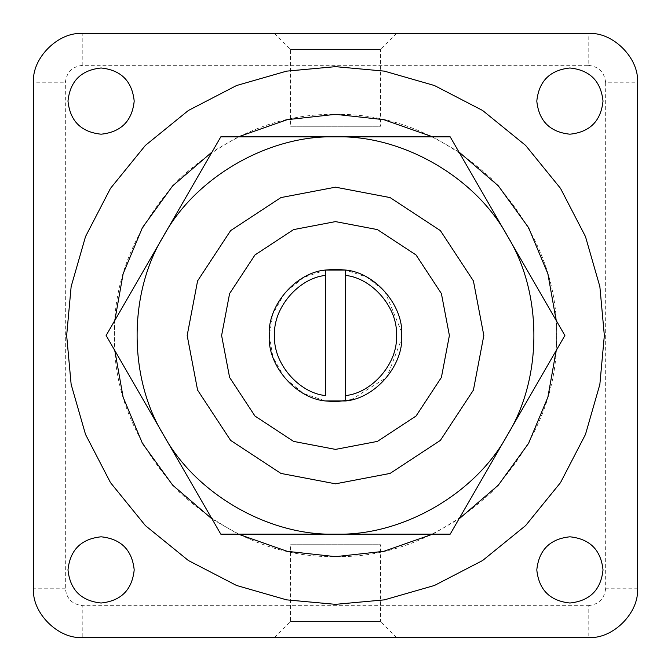 <?xml version="1.0" encoding="UTF-8"?>
<svg xmlns="http://www.w3.org/2000/svg" width="671" height="671" viewBox="0 0 671 671"><rect width="100%" height="100%" fill="white"/><g stroke="black" fill="none" stroke-linecap="round" stroke-linejoin="round"><path stroke-width="0.5" stroke-dasharray="3.35 2.52" d="M401.627 332.053L384.894 291.399L366.576 277.031L345.565 270.052M325.435 270.052L303.56 277.492L284.798 292.908L272.971 313.701L269.281 335.5L272.971 357.299L284.798 378.092L303.56 393.508L325.435 400.948M351.059 399.866L386.873 377.278L401.627 338.947M325.435 275.42L325.435 395.58M345.565 395.58L345.565 275.42M163.464 236.175L106.119 335.5L163.464 434.825C128.329 377.899 128.329 293.101 163.464 236.175C195.202 177.287 268.635 134.888 335.5 136.85C402.365 134.888 475.798 177.287 507.536 236.175L450.191 136.85L220.809 136.85L163.464 236.175M507.536 236.175C542.671 293.101 542.671 377.899 507.536 434.825L564.881 335.5L507.536 236.175M507.536 434.825C475.798 493.713 402.365 536.112 335.5 534.15L450.191 534.15L507.536 434.825M335.5 534.15C268.635 536.112 195.202 493.713 163.464 434.825L220.809 534.15L335.5 534.15M483.825 335.5L473.416 280.906L440.386 230.614L390.094 197.584L335.5 187.175L280.906 197.584L230.614 230.614L197.584 280.906L187.175 335.5L197.584 390.094L230.614 440.386L280.906 473.416L335.5 483.825L390.094 473.416L440.386 440.386L473.416 390.094L483.825 335.5L473.416 390.094L440.386 440.386L390.094 473.416L335.5 483.825L280.906 473.416L230.614 440.386L197.584 390.094L187.175 335.5L197.584 280.906L230.614 230.614L280.906 197.584L335.5 187.175L390.094 197.584L440.386 230.614L473.416 280.906L483.825 335.5L473.416 390.094L440.386 440.386L390.094 473.416L335.5 483.825L280.906 473.416L230.614 440.386L197.584 390.094L187.175 335.5L197.584 280.906L230.614 230.614L280.906 197.584L335.5 187.175L390.094 197.584L440.386 230.614L473.416 280.906L483.825 335.5M449.394 335.5L441.401 377.421L416.037 416.037L377.421 441.401L335.5 449.394L293.579 441.401L254.963 416.037L229.599 377.421L221.606 335.5L229.599 293.579L254.963 254.963L293.579 229.599L335.5 221.606L377.421 229.599L416.037 254.963L441.401 293.579L449.394 335.5M556.15 350.631L556.662 335.5C557.425 391.948 535.827 444.076 491.885 491.885C444.076 535.827 391.948 557.425 335.5 556.662C279.052 557.425 226.924 535.827 179.115 491.885C135.173 444.076 113.575 391.948 114.338 335.5C113.575 279.052 135.173 226.924 179.115 179.115C226.924 135.173 279.052 113.575 335.5 114.338C391.948 113.575 444.076 135.173 491.885 179.115C535.827 226.924 557.425 279.052 556.662 335.5L556.15 320.369M458.93 151.981L432.72 136.85M238.28 136.85L212.07 151.981M114.85 320.369L114.338 335.5L114.85 350.631M212.07 519.018L238.28 534.15M432.72 534.15L458.93 519.018M396.418 33.55L274.582 33.55L396.418 33.55L274.582 33.55L396.418 33.55L380.524 49.444L290.476 49.444L380.524 49.444L290.476 49.444L380.524 49.444L380.524 126.257L290.476 126.257L380.524 126.257M82.818 65.33L82.818 33.55L588.182 33.55L588.182 65.33L82.818 65.33C72.275 66.446 66.446 72.275 65.33 82.818L65.33 588.182C66.446 598.725 72.275 604.554 82.818 605.67L588.182 605.67L588.182 637.45L82.818 637.45L82.818 605.67M396.418 637.45L274.582 637.45L396.418 637.45L274.582 637.45L396.418 637.45L380.524 621.556L290.476 621.556L380.524 621.556L290.476 621.556L380.524 621.556L380.524 544.743L290.476 544.743L380.524 544.743M603.019 569.905C600.914 549.943 589.876 538.905 569.905 536.8C549.943 538.905 538.905 549.943 536.8 569.905C538.905 589.876 549.943 600.914 569.905 603.019C589.876 600.914 600.914 589.876 603.019 569.905M134.2 569.905C132.095 549.943 121.057 538.905 101.095 536.8C81.124 538.905 70.086 549.943 67.981 569.905C70.086 589.876 81.124 600.914 101.095 603.019C121.057 600.914 132.095 589.876 134.2 569.905M134.2 101.095C132.095 81.124 121.057 70.086 101.095 67.981C81.124 70.086 70.086 81.124 67.981 101.095C70.086 121.057 81.124 132.095 101.095 134.2C121.057 132.095 132.095 121.057 134.2 101.095M603.019 101.095C600.914 81.124 589.876 70.086 569.905 67.981C549.943 70.086 538.905 81.124 536.8 101.095C538.905 121.057 549.943 132.095 569.905 134.2C589.876 132.095 600.914 121.057 603.019 101.095M637.45 82.818L637.45 588.182L605.67 588.182L605.67 82.818L637.45 82.818M65.33 588.182L33.55 588.182L33.55 82.818L65.33 82.818M588.182 605.67C598.725 604.554 604.554 598.725 605.67 588.182M605.67 82.818C604.554 72.275 598.725 66.446 588.182 65.33M274.582 33.55L290.476 49.444L290.476 126.257M274.582 637.45L290.476 621.556L290.476 544.743"/><path stroke-width="1.01" d="M401.627 338.947L401.627 332.053M345.565 270.052L335.5 269.281L325.435 270.052L325.435 275.42L325.435 270.052L345.565 270.052L345.565 275.42L345.565 270.052C375.223 272.543 403.757 305.808 401.719 335.5C403.757 365.192 375.223 398.457 345.565 400.948L325.435 400.948L335.5 401.719L351.059 399.866M325.435 395.58L325.435 275.42C298.436 278.104 272.77 308.425 274.582 335.5C272.77 362.575 298.436 392.896 325.435 395.58M345.565 400.948L345.565 395.58L345.565 400.948M345.565 275.42L345.565 395.58C372.564 392.896 398.23 362.575 396.418 335.5C398.23 308.425 372.564 278.104 345.565 275.42M325.435 270.052C295.777 272.543 267.243 305.808 269.281 335.5C267.243 365.192 295.777 398.457 325.435 400.948M564.881 335.5L450.191 534.15L220.809 534.15L106.119 335.5L163.464 236.175C128.329 293.101 128.329 377.899 163.464 434.825C195.202 493.713 268.635 536.112 335.5 534.15C402.365 536.112 475.798 493.713 507.536 434.825C542.671 377.899 542.671 293.101 507.536 236.175L564.881 335.5M450.191 136.85L507.536 236.175C475.798 177.287 402.365 134.888 335.5 136.85L450.191 136.85M220.809 136.85L335.5 136.85C268.635 134.888 195.202 177.287 163.464 236.175L220.809 136.85M449.394 335.5L441.401 377.421L416.037 416.037L377.421 441.401L335.5 449.394L293.579 441.401L254.963 416.037L229.599 377.421L221.606 335.5L229.599 293.579L254.963 254.963L293.579 229.599L335.5 221.606L377.421 229.599L416.037 254.963L441.401 293.579L449.394 335.5M483.825 335.5L473.416 280.906L440.386 230.614L390.094 197.584L335.5 187.175L280.906 197.584L230.614 230.614L197.584 280.906L187.175 335.5L197.584 390.094L230.614 440.386L280.906 473.416L335.5 483.825L390.094 473.416L440.386 440.386L473.416 390.094L483.825 335.5M556.15 320.369L547.88 273.793L528.58 227.637L498.293 185.792L458.93 151.981M432.72 136.85L383.787 119.673L335.5 114.338L287.213 119.673L238.28 136.85M212.07 151.981L172.707 185.792L142.42 227.637L123.12 273.793L114.85 320.369M114.85 350.631L123.12 397.207L142.42 443.363L172.707 485.208L212.07 519.018M238.28 534.15L287.213 551.327L335.5 556.662L383.787 551.327L432.72 534.15M458.93 519.018L498.293 485.208L528.58 443.363L547.88 397.207L556.15 350.631M82.818 637.45L588.182 637.45C612.556 639.656 639.656 612.556 637.45 588.182L637.45 82.818C639.656 58.444 612.556 31.344 588.182 33.55L82.818 33.55C58.444 31.344 31.344 58.444 33.55 82.818L33.55 588.182C31.344 612.556 58.444 639.656 82.818 637.45C58.444 639.656 31.344 612.556 33.55 588.182M603.019 101.095C600.914 121.057 589.876 132.095 569.905 134.2C549.943 132.095 538.905 121.057 536.8 101.095C538.905 81.124 549.943 70.086 569.905 67.981C589.876 70.086 600.914 81.124 603.019 101.095M134.2 101.095C132.095 121.057 121.057 132.095 101.095 134.2C81.124 132.095 70.086 121.057 67.981 101.095C70.086 81.124 81.124 70.086 101.095 67.981C121.057 70.086 132.095 81.124 134.2 101.095M134.2 569.905C132.095 589.876 121.057 600.914 101.095 603.019C81.124 600.914 70.086 589.876 67.981 569.905C70.086 549.943 81.124 538.905 101.095 536.8C121.057 538.905 132.095 549.943 134.2 569.905M603.019 569.905C600.914 589.876 589.876 600.914 569.905 603.019C549.943 600.914 538.905 589.876 536.8 569.905C538.905 549.943 549.943 538.905 569.905 536.8C589.876 538.905 600.914 549.943 603.019 569.905M637.45 588.182C639.656 612.556 612.556 639.656 588.182 637.45M588.182 33.55C612.556 31.344 639.656 58.444 637.45 82.818M33.55 82.818C31.344 58.444 58.444 31.344 82.818 33.55M604.345 335.5L599.857 286.584L585.464 236.544L560.52 188.383L525.603 145.397L482.617 110.48L434.456 85.536L384.416 71.143L335.5 66.655L286.584 71.143L236.544 85.536L188.383 110.48L145.397 145.397L110.48 188.383L85.536 236.544L71.143 286.584L66.655 335.5L71.143 384.416L85.536 434.456L110.48 482.617L145.397 525.603L188.383 560.52L236.544 585.464L286.584 599.857L335.5 604.345L384.416 599.857L434.456 585.464L482.617 560.52L525.603 525.603L560.52 482.617L585.464 434.456L599.857 384.416L604.345 335.5"/></g></svg>
